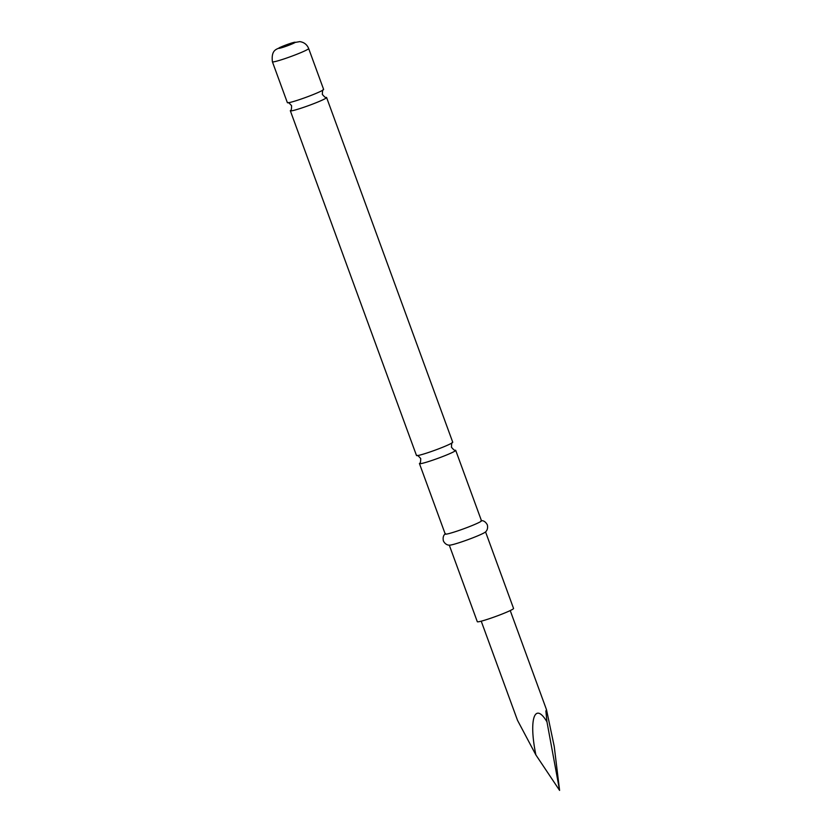 <?xml version="1.0" encoding="UTF-8"?>
<svg xmlns="http://www.w3.org/2000/svg" width="832" height="832" viewBox="0 0 832 832"><rect width="100%" height="100%" fill="white"/><g stroke="black" fill="none" stroke-linecap="round" stroke-linejoin="round"><path stroke-width="1.25" d="M287.747 102.783C287.945 102.024 289.224 103.002 291.595 105.716C291.533 109.314 291.19 110.885 290.545 110.438A19.302 1.404 -20.1 0 0 290.337 110.781A19.302 1.404 -20.1 0 0 297.003 109.481A19.302 1.404 -20.1 0 0 322.514 99.986A19.302 1.404 -20.1 0 0 326.591 97.51A19.302 1.404 -20.1 0 0 326.206 97.386C326.009 98.145 324.719 97.167 322.358 94.453C322.41 90.854 322.764 89.284 323.409 89.731A19.302 1.404 159.9 0 1 319.54 91.853A19.302 1.404 159.9 0 1 294.029 101.348A19.302 1.404 159.9 0 1 287.747 102.783A19.302 1.404 159.9 0 1 287.362 102.658L272.407 61.797A19.302 1.404 159.9 0 0 284.679 58.708A19.302 1.404 159.9 0 0 304.585 50.991A19.302 1.404 159.9 0 0 308.662 48.526L323.617 89.388A19.302 1.404 159.9 0 1 323.409 89.731M416.863 455.614C417.061 454.854 418.34 455.822 420.711 458.546C420.649 462.145 420.306 463.715 419.661 463.268A19.302 1.404 -20.1 0 0 419.453 463.611A19.302 1.404 -20.1 0 0 426.119 462.301A19.302 1.404 -20.1 0 0 451.63 452.806A19.302 1.404 -20.1 0 0 455.707 450.341A19.302 1.404 -20.1 0 0 455.322 450.216C455.125 450.975 453.835 449.998 451.474 447.283C451.526 443.685 451.88 442.104 452.525 442.562A19.302 1.404 159.9 0 1 448.656 444.683A19.302 1.404 159.9 0 1 423.145 454.178A19.302 1.404 159.9 0 1 416.863 455.614A19.302 1.404 159.9 0 1 416.478 455.478L290.337 110.781M326.591 97.51L452.733 442.218A19.302 1.404 159.9 0 1 452.525 442.562M481.021 520.655C483.59 520.437 485.69 521.841 487.334 524.867C488.53 529.88 485.358 532.137 485.222 532.147A19.302 1.404 159.9 0 1 481.416 534.217A19.302 1.404 159.9 0 1 463.268 541.33A19.302 1.404 159.9 0 1 449.706 545.147C449.592 545.22 445.723 545.553 443.394 540.946C442.686 537.576 443.394 535.142 445.505 533.655M485.545 531.866L513.562 608.452A19.302 1.404 159.9 0 1 509.486 610.917A19.302 1.404 159.9 0 1 489.58 618.623A19.302 1.404 159.9 0 1 477.308 621.712L449.28 545.137M455.707 450.341L481.489 520.79A19.302 1.404 159.9 0 1 477.412 523.255A19.302 1.404 159.9 0 1 457.506 530.972A19.302 1.404 159.9 0 1 445.234 534.061L419.453 463.611M546.957 721.822L545.886 711.048L546.51 709.727L554.226 746.398L559.593 790.4L546.957 721.822C534.664 701.21 528.57 719.41 535.881 754.926L559.593 790.4M481.229 621.182L517.514 720.335L535.881 754.926M280.54 47.195A8.778 0.634 159.9 0 1 292.136 42.879A8.778 0.634 159.9 0 1 293.311 43.41A8.778 0.634 159.9 0 1 281.715 47.715A8.778 0.634 159.9 0 1 280.54 47.195M308.662 48.526C307.008 44.533 304.054 42.234 299.78 41.621L291.148 43.139L279.708 47.507C277.555 49.473 270.91 48.901 272.407 61.797M546.51 709.727L510.224 610.563"/></g></svg>
